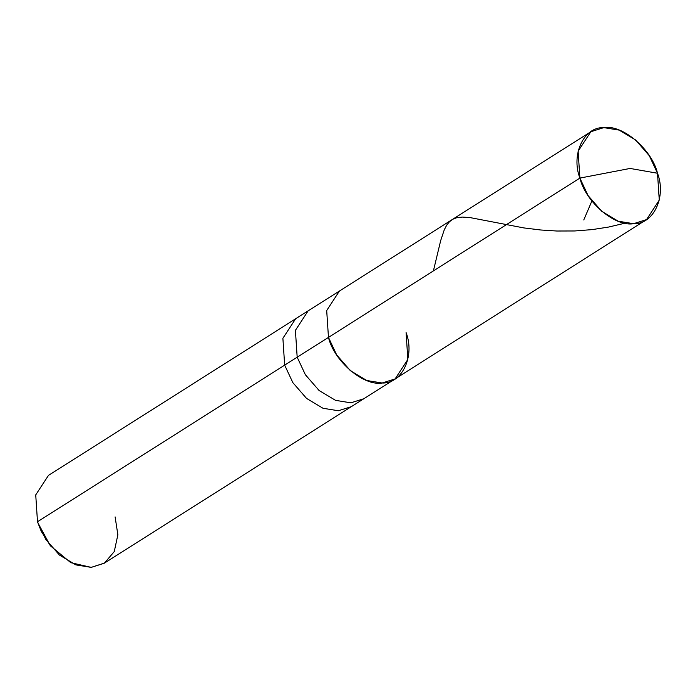 <?xml version="1.0" encoding="UTF-8"?>
<svg xmlns="http://www.w3.org/2000/svg" width="695" height="695" viewBox="0 0 695 695"><rect width="100%" height="100%" fill="white"/><g stroke="black" fill="none" stroke-linecap="round" stroke-linejoin="round"><path stroke-width="1.04" d="M646.532 219.603L659.268 200.108L657.505 173.246C666.592 196.902 653.43 224.641 633.562 223.694C615.023 227.039 585.511 201.958 579.891 178.085L588.083 195.59L601.766 211.341L618.237 221.21L633.562 223.694L646.532 219.603L104.146 563.28L91.175 567.372L75.842 564.887L59.379 555.01L45.696 539.268L37.495 521.754L284.663 365.144L292.864 382.658L306.547 398.4L323.01 408.278L338.343 410.754L351.314 406.662L338.343 410.754L323.01 408.278L306.547 398.4L292.864 382.658L284.663 365.144L297.182 357.213L305.374 374.727L319.057 390.468L335.529 400.346L350.853 402.831L363.824 398.739L350.853 402.831L335.529 400.346L319.057 390.468L305.374 374.727L297.182 357.213L328.466 337.388L336.667 354.902L350.349 370.644L366.812 380.521L382.137 383.006L395.116 378.914L382.137 383.006L366.812 380.521L350.349 370.644L336.667 354.902L328.466 337.388C334.087 361.261 363.607 386.351 382.137 383.006C402.005 383.953 415.176 356.205 406.08 332.549C415.176 356.205 402.005 383.953 382.137 383.006C363.607 386.351 334.087 361.261 328.466 337.388L326.693 310.526L339.429 291.031L326.693 310.526L328.466 337.388L579.891 178.085C570.795 154.429 583.965 126.681 603.825 127.628C622.364 124.283 651.884 149.373 657.505 173.246L630.078 168.451L579.891 178.085L297.182 357.213L295.41 330.351L308.146 310.856L295.41 330.351L297.182 357.213L284.663 365.144L282.891 338.283L295.627 318.788L282.891 338.283L284.663 365.144L37.495 521.754L35.732 494.892L48.468 475.397L590.854 131.72L578.118 151.215L579.891 178.085L630.078 168.451L657.505 173.246L649.304 155.732L635.621 139.99L619.158 130.113L603.825 127.628L590.854 131.72M38.251 523.5L50.222 545.558M395.116 378.914L407.852 359.419L406.08 332.549M37.495 521.754L41.257 531.327L50.5 545.905L70.786 562.672L91.175 567.372L104.415 563.106L114.258 551.587L117.863 534.768L115.109 516.915M50.5 545.905L41.257 531.327M625.144 223.147L608.594 227.057L592.062 229.619L574.696 230.966L556.817 231.018L540.771 229.993L523.891 227.925L469.942 217.57L462.331 217.075L456.459 217.804L452.801 219.238L449.457 221.722L446.65 225.232L444.27 229.819L440.691 240.566L433.393 270.911M591.897 200.977L583.765 219.959"/></g></svg>
